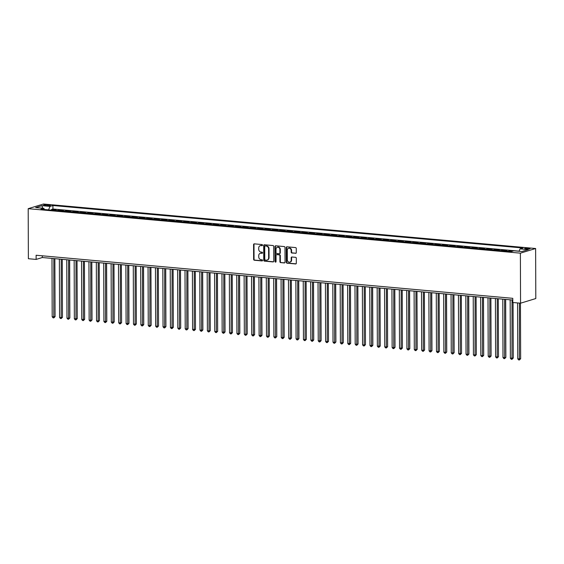 <?xml version="1.0" encoding="UTF-8"?>
<svg xmlns="http://www.w3.org/2000/svg" width="564" height="564" viewBox="0 0 564 564"><rect width="100%" height="100%" fill="white"/><g stroke="black" fill="none" stroke-linecap="round" stroke-linejoin="round"><path stroke-width="0.85" d="M262.521 245.171A0.578 0.501 -107 0 0 262.013 244.55L254.308 243.852A0.832 0.712 -107 0 0 253.581 244.607L253.631 259.341A0.832 0.712 -107 0 0 254.364 260.23L262.07 260.928A0.578 0.501 -107 0 0 262.063 259.778L261.069 259.687A2.658 2.284 -107 0 1 258.735 256.86L258.735 255.633A2.658 2.284 -107 0 1 260.279 253.299A2.658 2.284 -107 0 1 261.047 253.222L262.041 253.314A0.578 0.501 -107 0 0 262.041 252.164L261.04 252.073A2.658 2.284 -107 0 1 258.714 249.246L258.707 248.019A2.658 2.284 -107 0 1 260.251 245.685A2.658 2.284 -107 0 1 261.019 245.608L262.013 245.7A0.578 0.501 -107 0 0 262.521 245.171M528.687 248.287A2.707 0.458 -0.2 0 0 524.661 248.703A2.707 0.458 -0.2 0 0 526.05 249.091A2.707 0.458 -0.2 0 0 530.075 248.682A2.707 0.458 -0.2 0 0 528.687 248.287M295.564 253.356A0.832 0.712 -107 0 0 296.283 252.601L296.269 248.47A0.832 0.712 -107 0 0 295.543 247.582L286.984 246.806A0.832 0.712 -107 0 0 286.258 247.561L286.315 262.295A0.832 0.712 -107 0 0 287.041 263.184L295.599 263.952A0.832 0.712 -107 0 0 296.326 263.205L296.304 258.206A0.832 0.712 -107 0 0 295.578 257.325L291.912 256.994A0.832 0.712 -107 0 0 291.193 257.748L291.2 260.223A2.221 1.911 -107 0 1 287.323 259.87L287.287 250.169A2.221 1.911 -107 0 1 291.165 250.522L291.172 252.136A0.832 0.712 -107 0 0 291.898 253.024L295.973 253.229A0.832 0.712 -107 0 0 295.994 253.229M28.2 208.673L28.376 258.714L36.131 259.419L36.117 255.245L512.782 298.328L512.796 302.501L520.558 303.199L520.382 253.158L28.2 208.673L43.442 204.02L535.624 248.512L520.382 253.158M273.709 246.426A0.832 0.712 -107 0 0 272.983 245.544L264.424 244.769A0.832 0.712 -107 0 0 263.698 245.523L263.755 260.258A0.832 0.712 -107 0 0 264.481 261.139L273.039 261.915A0.832 0.712 -107 0 0 273.766 261.16L273.709 246.426M275.704 245.791L284.263 246.567A0.832 0.712 -107 0 1 284.989 247.448L285.046 262.182A0.832 0.712 -107 0 1 284.319 262.937L280.661 262.605A0.832 0.712 -107 0 1 279.927 261.717L279.906 255.746A0.832 0.712 -107 0 0 279.18 254.857L276.748 254.639A0.832 0.712 -107 0 0 276.029 255.393L276.05 261.618A0.578 0.501 -107 0 1 275.035 261.527L274.978 246.546A0.832 0.712 -107 0 1 275.704 245.791A0.832 0.712 -107 0 0 275.394 246.419L274.978 246.546M512.704 251.121L509.743 250.853L509.743 251.565M508.016 251.41A3.384 1.629 -84.8 0 1 508.242 251.311L505.281 251.043L506.782 250.585L502.355 250.183L502.355 250.895M500.628 250.74A3.384 1.629 -84.8 0 1 500.846 250.642L497.892 250.374L499.394 249.915L494.959 249.514L494.966 250.226M493.239 250.071A3.384 1.629 -84.8 0 1 493.458 249.979L490.504 249.711L492.005 249.253L487.571 248.851L487.571 249.563M485.851 249.408A3.384 1.629 -84.8 0 1 486.069 249.309L483.108 249.041L484.617 248.583L480.183 248.181L480.183 248.893M478.455 248.738A3.384 1.629 -84.8 0 1 478.681 248.639L475.72 248.371L477.222 247.913L472.794 247.511L472.794 248.223M471.067 248.068A3.384 1.629 -84.8 0 1 471.285 247.97L468.331 247.702L469.833 247.243L465.399 246.842L465.406 247.554M463.678 247.399A3.384 1.629 -84.8 0 1 463.897 247.307L460.943 247.039L462.445 246.581L458.01 246.179L458.01 246.891M456.29 246.736A3.384 1.629 -84.8 0 1 456.509 246.637L453.548 246.369L455.056 245.911L450.622 245.509L450.622 246.221M448.895 246.066A3.384 1.629 -84.8 0 1 449.12 245.967L446.159 245.7L447.661 245.241L443.233 244.839L443.233 245.552M441.506 245.396A3.384 1.629 -84.8 0 1 441.725 245.298L438.771 245.03L440.272 244.572L435.838 244.17L435.845 244.882M434.118 244.727A3.384 1.629 -84.8 0 1 434.336 244.635L431.382 244.367L432.884 243.909L428.45 243.507L428.45 244.219M426.729 244.064A3.384 1.629 -84.8 0 1 426.948 243.965L423.987 243.697L425.496 243.239L421.061 242.837L421.061 243.549M419.334 243.394A3.384 1.629 -84.8 0 1 419.56 243.296L416.599 243.028L418.1 242.569L413.673 242.167L413.673 242.88M411.946 242.724A3.384 1.629 -84.8 0 1 412.164 242.626L409.21 242.358L410.712 241.9L406.277 241.505L406.284 242.21M404.557 242.055A3.384 1.629 -84.8 0 1 404.776 241.963L401.822 241.695L403.323 241.237L398.889 240.835L398.889 241.547M397.169 241.392A3.384 1.629 -84.8 0 1 397.387 241.293L394.426 241.025L395.935 240.567L391.501 240.165L391.501 240.877M389.773 240.722A3.384 1.629 -84.8 0 1 389.999 240.624L387.038 240.356L388.547 239.897L384.112 239.496L384.112 240.208M382.385 240.052A3.384 1.629 -84.8 0 1 382.603 239.954L379.65 239.686L381.151 239.228L376.717 238.833L376.724 239.538M374.997 239.383A3.384 1.629 -84.8 0 1 375.215 239.291L372.261 239.023L373.763 238.565L369.328 238.163L369.328 238.875M367.608 238.72A3.384 1.629 -84.8 0 1 367.827 238.621L364.866 238.353L366.374 237.895L361.94 237.493L361.94 238.205M360.22 238.05A3.384 1.629 -84.8 0 1 360.438 237.952L357.477 237.684L358.986 237.225L354.552 236.824L354.552 237.536M352.824 237.381A3.384 1.629 -84.8 0 1 353.043 237.282L350.089 237.014L351.591 236.556L347.156 236.161L347.163 236.866M345.436 236.711A3.384 1.629 -84.8 0 1 345.654 236.619L342.7 236.351L344.202 235.893L339.768 235.491L339.768 236.203M338.047 236.048A3.384 1.629 -84.8 0 1 338.266 235.949L335.305 235.681L336.814 235.223L332.379 234.821L332.379 235.533M330.659 235.378A3.384 1.629 -84.8 0 1 330.878 235.28L327.917 235.012L329.425 234.553L324.991 234.152L324.991 234.864M323.264 234.709A3.384 1.629 -84.8 0 1 323.482 234.61L320.528 234.342L322.03 233.884L317.595 233.489L317.602 234.194M315.875 234.039A3.384 1.629 -84.8 0 1 316.094 233.947L313.14 233.679L314.642 233.221L310.207 232.819L310.207 233.531M308.487 233.376A3.384 1.629 -84.8 0 1 308.705 233.277L305.744 233.01L307.253 232.551L302.819 232.149L302.819 232.862M301.098 232.706A3.384 1.629 -84.8 0 1 301.317 232.608L298.356 232.34L299.865 231.882L295.43 231.48L295.43 232.192M293.703 232.037A3.384 1.629 -84.8 0 1 293.922 231.938L290.968 231.67L292.469 231.212L288.035 230.817L288.042 231.522M286.315 231.367A3.384 1.629 -84.8 0 1 286.533 231.275L283.579 231.007L285.081 230.549L280.646 230.147L280.646 230.859M278.926 230.704A3.384 1.629 -84.8 0 1 279.145 230.606L276.191 230.338L277.692 229.879L273.258 229.477L273.258 230.19M271.538 230.034A3.384 1.629 -84.8 0 1 271.756 229.936L268.795 229.668L270.304 229.21L265.87 228.808L265.87 229.52M264.142 229.365A3.384 1.629 -84.8 0 1 264.361 229.266L261.407 228.998L262.909 228.54L258.474 228.145L258.481 228.85M256.754 228.695A3.384 1.629 -84.8 0 1 256.972 228.603L254.019 228.335L255.52 227.877L251.086 227.475L251.086 228.187M249.366 228.032A3.384 1.629 -84.8 0 1 249.584 227.934L246.63 227.666L248.132 227.207L243.697 226.806L243.697 227.518M241.977 227.362A3.384 1.629 -84.8 0 1 242.196 227.264L239.235 226.996L240.743 226.538L236.309 226.136L236.309 226.848M234.582 226.693A3.384 1.629 -84.8 0 1 234.8 226.594L231.846 226.326L233.348 225.868L228.913 225.473L228.921 226.178M227.193 226.023A3.384 1.629 -84.8 0 1 227.412 225.931L224.458 225.663L225.96 225.205L221.525 224.803L221.525 225.515M219.805 225.36A3.384 1.629 -84.8 0 1 220.023 225.262L217.069 224.994L218.571 224.535L214.137 224.134L214.137 224.846M212.416 224.691A3.384 1.629 -84.8 0 1 212.635 224.592L209.674 224.324L211.183 223.866L206.748 223.464L206.748 224.176M205.021 224.021A3.384 1.629 -84.8 0 1 205.24 223.922L202.286 223.654L203.787 223.196L199.353 222.801L199.36 223.506M197.633 223.351A3.384 1.629 -84.8 0 1 197.851 223.259L194.897 222.992L196.399 222.533L191.964 222.131L191.964 222.843M190.244 222.688A3.384 1.629 -84.8 0 1 190.463 222.59L187.509 222.322L189.011 221.863L184.576 221.462L184.576 222.174M182.856 222.019A3.384 1.629 -84.8 0 1 183.074 221.92L180.113 221.652L181.622 221.194L177.188 220.792L177.188 221.504M175.46 221.349A3.384 1.629 -84.8 0 1 175.679 221.25L172.725 220.982L174.227 220.524L169.792 220.129L169.799 220.834M168.072 220.679A3.384 1.629 -84.8 0 1 168.291 220.587L165.337 220.32L166.838 219.861L162.404 219.459L162.404 220.172M160.684 220.016A3.384 1.629 -84.8 0 1 160.902 219.918L157.948 219.65L159.45 219.192L155.015 218.79L155.015 219.502M153.295 219.347A3.384 1.629 -84.8 0 1 153.514 219.248L150.553 218.98L152.061 218.522L147.627 218.12L147.627 218.832M145.9 218.677A3.384 1.629 -84.8 0 1 146.118 218.578L143.164 218.31L144.666 217.852L140.232 217.457L140.239 218.162M138.511 218.007A3.384 1.629 -84.8 0 1 138.73 217.916L135.776 217.648L137.278 217.189L132.843 216.787L132.843 217.5M131.123 217.344A3.384 1.629 -84.8 0 1 131.341 217.246L128.388 216.978L129.889 216.52L125.455 216.118L125.455 216.83M123.735 216.675A3.384 1.629 -84.8 0 1 123.953 216.576L120.992 216.308L122.501 215.85L118.066 215.448L118.066 216.16M116.339 216.005A3.384 1.629 -84.8 0 1 116.558 215.906L113.604 215.638L115.105 215.18L110.671 214.785L110.678 215.49M108.951 215.335A3.384 1.629 -84.8 0 1 109.169 215.244L106.215 214.976L107.717 214.517L103.282 214.116L103.282 214.828M101.562 214.672A3.384 1.629 -84.8 0 1 101.781 214.574L98.827 214.306L100.329 213.848L95.894 213.446L95.894 214.158M94.174 214.003A3.384 1.629 -84.8 0 1 94.392 213.904L91.431 213.636L92.94 213.178L88.506 212.776L88.506 213.488M86.778 213.333A3.384 1.629 -84.8 0 1 86.997 213.234L84.043 212.966L85.545 212.508L81.11 212.113L81.117 212.818M79.39 212.663A3.384 1.629 -84.8 0 1 79.609 212.572L76.655 212.304L78.156 211.845L73.722 211.444L73.722 212.156M72.002 212.001A3.384 1.629 -84.8 0 1 72.22 211.902L69.266 211.634L70.768 211.176L66.333 210.774L66.333 211.486M64.613 211.331A3.384 1.629 -84.8 0 1 64.832 211.232L61.871 210.964L63.38 210.506L58.945 210.104L57.436 210.562A3.384 1.629 95.2 0 0 57.218 210.661M58.945 210.816L58.945 210.104M44.916 205.592L46.544 205.733A2.623 0.444 -0.2 0 0 50.443 205.338A2.623 0.444 -0.2 0 0 49.096 204.958L47.468 204.81A2.623 0.444 -0.2 0 0 43.569 205.211A2.623 0.444 -0.2 0 0 44.916 205.592M519.035 251.262L520.05 248.879L522.934 247.998L52.917 205.515L50.034 206.396L48.553 209.878M520.05 248.879L528.179 249.612L521.919 251.523L513.79 250.79L510.906 251.671L40.89 209.188L43.773 208.306L35.645 207.573L41.905 205.663L50.034 206.396M519.084 251.149L52.931 209.018L51.55 209.441L55.984 209.836L54.482 210.294A3.384 1.629 95.2 0 0 54.264 210.393M64.832 211.232L66.333 210.774M72.22 211.902L73.722 211.444M79.609 212.572L81.11 212.113M86.997 213.234L88.506 212.776M94.392 213.904L95.894 213.446M101.781 214.574L103.282 214.116M109.169 215.244L110.671 214.785M116.558 215.906L118.066 215.448M123.953 216.576L125.455 216.118M131.341 217.246L132.843 216.787M138.73 217.916L140.232 217.457M146.118 218.578L147.627 218.12M153.514 219.248L155.015 218.79M160.902 219.918L162.404 219.459M168.291 220.587L169.792 220.129M175.679 221.25L177.188 220.792M183.074 221.92L184.576 221.462M190.463 222.59L191.964 222.131M197.851 223.259L199.353 222.801M205.24 223.922L206.748 223.464M212.635 224.592L214.137 224.134M220.023 225.262L221.525 224.803M227.412 225.931L228.913 225.473M234.8 226.594L236.309 226.136M242.196 227.264L243.697 226.806M249.584 227.934L251.086 227.475M256.972 228.603L258.474 228.145M264.361 229.266L265.87 228.808M271.756 229.936L273.258 229.477M279.145 230.606L280.646 230.147M286.533 231.275L288.035 230.817M293.922 231.938L295.43 231.48M301.317 232.608L302.819 232.149M308.705 233.277L310.207 232.819M316.094 233.947L317.595 233.489M323.482 234.61L324.991 234.152M330.878 235.28L332.379 234.821M338.266 235.949L339.768 235.491M345.654 236.619L347.156 236.161M353.043 237.282L354.552 236.824M360.438 237.952L361.94 237.493M367.827 238.621L369.328 238.163M375.215 239.291L376.717 238.833M382.603 239.954L384.112 239.496M389.999 240.624L391.501 240.165M397.387 241.293L398.889 240.835M404.776 241.963L406.277 241.505M412.164 242.626L413.673 242.167M419.56 243.296L421.061 242.837M426.948 243.965L428.45 243.507M434.336 244.635L435.838 244.17M441.725 245.298L443.233 244.839M449.12 245.967L450.622 245.509M456.509 246.637L458.01 246.179M463.897 247.307L465.399 246.842M471.285 247.97L472.794 247.511M478.681 248.639L480.183 248.181M486.069 249.309L487.571 248.851M493.458 249.979L494.959 249.514M500.846 250.642L502.355 250.183M508.242 251.311L509.743 250.853M520.558 303.199L535.8 298.546L535.624 248.512M36.131 259.419L42.314 257.529L512.789 300.055M42.307 255.802L42.314 257.529M51.557 210.146L51.55 209.441M52.931 209.018L52.917 205.515M44.478 209.512L43.773 208.306M42.73 208.208L41.905 205.663M262.373 245.566L261.428 245.481A2.658 2.284 -107 0 0 260.667 245.559A2.658 2.284 -107 0 0 260.462 245.636M260.49 253.25A2.658 2.284 -107 0 1 260.688 253.173A2.658 2.284 -107 0 1 261.456 253.095L262.394 253.18M254.279 243.852A0.832 0.712 -107 0 0 253.997 244.48L254.047 259.221A0.832 0.712 -107 0 0 254.773 260.103L262.422 260.794M264.403 244.769A0.832 0.712 -107 0 0 264.114 245.396L264.163 260.131A0.832 0.712 -107 0 0 264.89 261.019L273.455 261.788A0.832 0.712 -107 0 0 273.477 261.795L273.039 261.915M265.228 245.989A0.578 0.501 -107 0 0 264.72 246.517L264.763 259.447A0.578 0.501 -107 0 0 265.277 260.067L266.328 260.166A2.658 2.284 -107 0 0 267.096 260.089A2.658 2.284 -107 0 0 268.64 257.755L268.605 248.914A2.658 2.284 -107 0 0 266.278 246.08L265.637 245.862A0.578 0.501 -107 0 0 265.32 245.96M267.294 260.011A2.658 2.284 -107 0 0 267.505 259.962A2.658 2.284 -107 0 0 269.049 257.628L268.64 257.755M265.637 245.862L266.687 245.96A2.658 2.284 -107 0 1 269.021 248.787L269.049 257.628M284.319 262.937L284.735 262.81A0.832 0.712 -107 0 0 284.757 262.81L280.661 262.605M276.727 254.639A0.832 0.712 -107 0 1 277.164 254.512L279.589 254.738A0.832 0.712 -107 0 1 280.322 255.619L280.343 261.597A0.832 0.712 -107 0 0 281.069 262.479M275.394 246.419L275.443 261.4A0.578 0.501 -107 0 0 275.902 262.006M279.885 249.542A2.221 1.911 -107 0 0 276.007 249.189L276.015 252.609A0.832 0.712 -107 0 0 276.748 253.497L279.173 253.715A0.832 0.712 -107 0 0 279.899 252.961L279.885 249.542L280.301 249.415A2.221 1.911 -107 0 0 277.509 247.194M279.61 253.588A0.832 0.712 -107 0 0 280.308 252.834L279.899 252.961M280.301 249.415L280.308 252.834M288.789 248.174A2.221 1.911 -107 0 1 291.581 250.395L291.581 252.016A0.832 0.712 -107 0 0 292.314 252.898L295.973 253.229M290.107 262.098A2.221 1.911 -107 0 0 291.609 260.096L291.2 260.223M291.891 256.994A0.832 0.712 -107 0 0 291.602 257.621L291.609 260.096M286.963 246.806A0.832 0.712 -107 0 0 286.674 247.434L286.724 262.168A0.832 0.712 -107 0 0 287.45 263.057L296.015 263.832A0.832 0.712 -107 0 0 296.037 263.832L295.599 263.952M51.987 258.404L52.191 316.792L55.068 316.644L54.863 258.664M55.068 316.644L53.791 317.899L53.834 258.573M53.791 317.899L53.058 317.828L52.191 316.792M59.375 259.073L59.58 317.454L61.427 317.624L62.456 317.306L62.251 259.334M62.456 317.306L61.187 318.561L61.222 259.236M61.187 318.561L60.447 318.498L59.58 317.454M66.763 259.743L66.968 318.124L68.815 318.293L69.844 317.976L69.647 259.997M69.844 317.976L68.575 319.231L68.611 259.905M68.575 319.231L67.835 319.168L66.968 318.124M74.159 260.406L74.356 318.794L77.24 318.646L77.035 260.667M77.24 318.646L75.964 319.901L76.006 260.575M75.964 319.901L75.224 319.83L74.356 318.794M81.547 261.076L81.752 319.464L84.628 319.316L84.424 261.336M84.628 319.316L83.352 320.571L83.394 261.245M83.352 320.571L82.619 320.5L81.752 319.464M88.936 261.745L89.14 320.126L90.987 320.296L92.017 319.978L91.812 262.006M92.017 319.978L90.748 321.233L90.783 261.907M90.748 321.233L90.007 321.17L89.14 320.126M96.324 262.415L96.529 320.796L98.376 320.965L99.405 320.648L99.208 262.669M99.405 320.648L98.136 321.903L98.171 262.577M98.136 321.903L97.396 321.84L96.529 320.796M103.72 263.078L103.917 321.466L106.8 321.318L106.596 263.339M106.8 321.318L105.524 322.573L105.567 263.247M105.524 322.573L104.784 322.502L103.917 321.466M111.108 263.748L111.312 322.136L114.189 321.988L113.984 264.008M114.189 321.988L112.913 323.243L112.955 263.917M112.913 323.243L112.18 323.172L111.312 322.136M118.496 264.417L118.701 322.798L120.548 322.968L121.577 322.65L121.373 264.678M121.577 322.65L120.308 323.905L120.343 264.579M120.308 323.905L119.568 323.842L118.701 322.798M125.885 265.087L126.089 323.468L127.936 323.637L128.966 323.32L128.768 265.341M128.966 323.32L127.697 324.575L127.732 265.249M127.697 324.575L126.956 324.512L126.089 323.468M133.273 265.75L133.478 324.138L136.361 323.99L136.157 266.011M136.361 323.99L135.085 325.245L135.127 265.919M135.085 325.245L134.345 325.174L133.478 324.138M140.669 266.419L140.873 324.808L143.749 324.66L143.545 266.68M143.749 324.66L142.473 325.914L142.516 266.589M142.473 325.914L141.74 325.844L140.873 324.808M148.057 267.089L148.262 325.47L150.109 325.639L151.138 325.322L150.933 267.35M151.138 325.322L149.869 326.577L149.904 267.251M149.869 326.577L149.129 326.514L148.262 325.47M155.445 267.759L155.65 326.14L157.497 326.309L158.526 325.992L158.329 268.013M158.526 325.992L157.257 327.247L157.293 267.921M157.257 327.247L156.517 327.183L155.65 326.14M162.834 268.422L163.038 326.81L165.922 326.662L165.717 268.683M165.922 326.662L164.646 327.917L164.688 268.591M164.646 327.917L163.905 327.846L163.038 326.81M170.229 269.091L170.434 327.48L173.31 327.332L173.106 269.352M173.31 327.332L172.034 328.586L172.076 269.261M172.034 328.586L171.301 328.516L170.434 327.48M177.618 269.761L177.822 328.142L179.669 328.311L180.699 327.994L180.494 270.022M180.699 327.994L179.43 329.249L179.465 269.923M179.43 329.249L178.689 329.186L177.822 328.142M185.006 270.424L185.211 328.812L187.058 328.981L188.087 328.664L187.89 270.685M188.087 328.664L186.818 329.919L186.853 270.593M186.818 329.919L186.078 329.855L185.211 328.812M192.394 271.094L192.599 329.482L195.482 329.334L195.278 271.354M195.482 329.334L194.206 330.589L194.249 271.263M194.206 330.589L193.466 330.518L192.599 329.482M199.79 271.763L199.994 330.151L202.871 330.003L202.666 272.024M202.871 330.003L201.595 331.258L201.637 271.933M201.595 331.258L200.862 331.188L199.994 330.151M207.178 272.433L207.383 330.814L209.23 330.983L210.259 330.666L210.055 272.694M210.259 330.666L208.99 331.921L209.025 272.595M208.99 331.921L208.25 331.858L207.383 330.814M214.567 273.096L214.771 331.484L216.618 331.653L217.648 331.336L217.45 273.357M217.648 331.336L216.379 332.591L216.414 273.265M216.379 332.591L215.638 332.527L214.771 331.484M221.955 273.766L222.16 332.154L225.043 332.006L224.839 274.026M225.043 332.006L223.767 333.261L223.809 273.935M223.767 333.261L223.027 333.19L222.16 332.154M229.351 274.435L229.555 332.823L232.431 332.675L232.227 274.696M232.431 332.675L231.155 333.93L231.198 274.605M231.155 333.93L230.422 333.86L229.555 332.823M236.739 275.105L236.943 333.486L238.791 333.655L239.82 333.338L239.615 275.366M239.82 333.338L238.551 334.593L238.586 275.267M238.551 334.593L237.811 334.53L236.943 333.486M244.127 275.768L244.332 334.156L246.179 334.325L247.208 334.008L247.011 276.029M247.208 334.008L245.939 335.263L245.974 275.937M245.939 335.263L245.199 335.199L244.332 334.156M251.516 276.438L251.72 334.826L254.604 334.678L254.399 276.698M254.604 334.678L253.328 335.933L253.37 276.607M253.328 335.933L252.587 335.862L251.72 334.826M258.911 277.107L259.116 335.495L261.992 335.347L261.788 277.368M261.992 335.347L260.716 336.602L260.758 277.276M260.716 336.602L259.983 336.532L259.116 335.495M266.3 277.777L266.504 336.158L268.351 336.327L269.38 336.01L269.176 278.038M269.38 336.01L268.111 337.265L268.147 277.939M268.111 337.265L267.371 337.202L266.504 336.158M273.688 278.44L273.892 336.828L275.74 336.997L276.769 336.68L276.572 278.701M276.769 336.68L275.5 337.935L275.535 278.609M275.5 337.935L274.76 337.871L273.892 336.828M281.076 279.109L281.281 337.498L284.164 337.35L283.96 279.37M284.164 337.35L282.888 338.604L282.931 279.279M282.888 338.604L282.148 338.534L281.281 337.498M288.472 279.779L288.676 338.167L291.553 338.019L291.348 280.04M291.553 338.019L290.277 339.274L290.319 279.948M290.277 339.274L289.543 339.204L288.676 338.167M295.86 280.449L296.065 338.83L297.912 338.999L298.941 338.682L298.737 280.71M298.941 338.682L297.672 339.937L297.707 280.611M297.672 339.937L296.932 339.873L296.065 338.83M303.249 281.112L303.453 339.5L305.3 339.669L306.33 339.352L306.132 281.373M306.33 339.352L305.061 340.607L305.096 281.281M305.061 340.607L304.32 340.543L303.453 339.5M310.637 281.781L310.842 340.17L313.725 340.022L313.521 282.042M313.725 340.022L312.449 341.276L312.491 281.951M312.449 341.276L311.709 341.206L310.842 340.17M318.033 282.451L318.237 340.839L321.113 340.691L320.909 282.712M321.113 340.691L319.837 341.946L319.88 282.62M319.837 341.946L319.104 341.876L318.237 340.839M325.421 283.121L325.625 341.502L327.472 341.671L328.502 341.354L328.297 283.382M328.502 341.354L327.233 342.609L327.268 283.283M327.233 342.609L326.493 342.545L325.625 341.502M332.809 283.784L333.014 342.172L334.861 342.341L335.89 342.024L335.693 284.044M335.89 342.024L334.621 343.279L334.656 283.953M334.621 343.279L333.881 343.215L333.014 342.172M340.198 284.453L340.402 342.841L343.286 342.693L343.081 284.714M343.286 342.693L342.01 343.948L342.052 284.623M342.01 343.948L341.269 343.878L340.402 342.841M347.593 285.123L347.798 343.511L350.674 343.363L350.47 285.384M350.674 343.363L349.398 344.618L349.44 285.292M349.398 344.618L348.665 344.548L347.798 343.511M354.982 285.793L355.186 344.174L357.033 344.343L358.062 344.026L357.858 286.054M358.062 344.026L356.793 345.281L356.829 285.955M356.793 345.281L356.053 345.217L355.186 344.174M362.37 286.456L362.574 344.844L364.422 345.013L365.451 344.696L365.253 286.716M365.451 344.696L364.182 345.951L364.217 286.625M364.182 345.951L363.442 345.887L362.574 344.844M369.758 287.125L369.963 345.513L372.839 345.365L372.642 287.386M372.839 345.365L371.57 346.62L371.613 287.295M371.57 346.62L370.83 346.55L369.963 345.513M377.154 287.795L377.358 346.183L380.235 346.035L380.03 288.056M380.235 346.035L378.959 347.29L379.001 287.964M378.959 347.29L378.225 347.22L377.358 346.183M384.542 288.465L384.747 346.846L386.594 347.015L387.623 346.698L387.419 288.726M387.623 346.698L386.354 347.953L386.389 288.627M386.354 347.953L385.614 347.889L384.747 346.846M391.931 289.128L392.135 347.516L393.982 347.685L395.011 347.368L394.814 289.388M395.011 347.368L393.742 348.623L393.778 289.297M393.742 348.623L393.002 348.559L392.135 347.516M399.319 289.797L399.524 348.185L402.4 348.037L402.202 290.058M402.4 348.037L401.131 349.292L401.173 289.966M401.131 349.292L400.391 349.222L399.524 348.185M406.714 290.467L406.919 348.855L409.795 348.707L409.591 290.728M409.795 348.707L408.519 349.955L408.562 290.636M408.519 349.955L407.786 349.892L406.919 348.855M414.103 291.137L414.307 349.518L416.154 349.687L417.184 349.37L416.979 291.398M417.184 349.37L415.915 350.625L415.95 291.299M415.915 350.625L415.174 350.561L414.307 349.518M421.491 291.799L421.696 350.188L423.543 350.357L424.572 350.04L424.375 292.06M424.572 350.04L423.303 351.294L423.338 291.969M423.303 351.294L422.563 351.231L421.696 350.188M428.88 292.469L429.084 350.857L431.961 350.709L431.763 292.73M431.961 350.709L430.692 351.964L430.734 292.638M430.692 351.964L429.951 351.894L429.084 350.857M436.275 293.139L436.48 351.527L439.356 351.379L439.152 293.4M439.356 351.379L438.08 352.627L438.122 293.308M438.08 352.627L437.347 352.563L436.48 351.527M443.664 293.809L443.868 352.19L445.715 352.359L446.744 352.042L446.54 294.07M446.744 352.042L445.475 353.297L445.511 293.971M445.475 353.297L444.735 353.233L443.868 352.19M451.052 294.471L451.256 352.86L453.103 353.029L454.133 352.712L453.935 294.732M454.133 352.712L452.864 353.966L452.899 294.641M452.864 353.966L452.124 353.903L451.256 352.86M458.44 295.141L458.645 353.529L461.521 353.381L461.324 295.402M461.521 353.381L460.252 354.636L460.294 295.31M460.252 354.636L459.512 354.566L458.645 353.529M465.836 295.811L466.04 354.192L467.887 354.361L468.917 354.051L468.712 296.072M468.917 354.051L467.641 355.299L467.683 295.98M467.641 355.299L466.907 355.235L466.04 354.192M473.224 296.481L473.429 354.862L475.276 355.031L476.305 354.714L476.101 296.742M476.305 354.714L475.036 355.969L475.071 296.643M475.036 355.969L474.296 355.905L473.429 354.862M480.613 297.143L480.817 355.531L482.664 355.701L483.693 355.383L483.496 297.404M483.693 355.383L482.424 356.638L482.46 297.313M482.424 356.638L481.684 356.575L480.817 355.531M488.001 297.813L488.205 356.201L491.082 356.053L490.884 298.074M491.082 356.053L489.813 357.308L489.848 297.982M489.813 357.308L489.073 357.238L488.205 356.201M495.396 298.483L495.601 356.864L497.448 357.033L498.477 356.723L498.273 298.744M498.477 356.723L497.201 357.971L497.244 298.652M497.201 357.971L496.468 357.907L495.601 356.864M502.785 299.153L502.989 357.534L504.836 357.703L505.866 357.386L505.661 299.413M505.866 357.386L504.597 358.641L504.632 299.315M504.597 358.641L503.856 358.577L502.989 357.534M510.173 299.815L510.378 358.203L513.254 358.055L513.064 302.523M513.254 358.055L511.985 359.31L512.02 299.985M511.985 359.31L511.245 359.247L510.378 358.203M517.576 302.931L517.766 358.873L520.642 358.725L520.452 303.192M520.642 358.725L519.374 359.98L519.423 303.101M519.374 359.98L518.633 359.91L517.766 358.873M57.436 210.562L54.482 210.294M47.475 205.782L47.468 204.81M49.096 205.726L49.096 204.958M261.428 245.481L261.019 245.608M261.456 253.095L261.047 253.222M254.773 260.103L254.364 260.23M254.047 259.221L253.631 259.341M253.997 244.48L253.581 244.607M264.89 261.019L264.481 261.139M264.163 260.131L263.755 260.258M264.114 245.396L263.698 245.523M269.021 248.787L268.605 248.914M266.687 245.96L266.278 246.08M280.343 261.597L279.927 261.717M280.322 255.619L279.906 255.746M279.589 254.738L279.18 254.857M277.164 254.512L276.748 254.639M275.443 261.4L275.035 261.527M292.314 252.898L291.898 253.024M291.581 252.016L291.172 252.136M291.581 250.395L291.165 250.522M291.602 257.621L291.193 257.748M287.45 263.057L287.041 263.184M286.724 262.168L286.315 262.295M286.674 247.434L286.258 247.561M260.667 245.559L260.251 245.685M260.688 253.173L260.279 253.299M265.468 245.883L265.059 246.003M267.505 259.962L267.096 260.089M276.924 254.54L276.508 254.667M277.707 247.117L277.298 247.243M279.829 253.567L279.413 253.687M288.987 248.097L288.578 248.223M290.319 262.048L289.91 262.175"/></g></svg>
